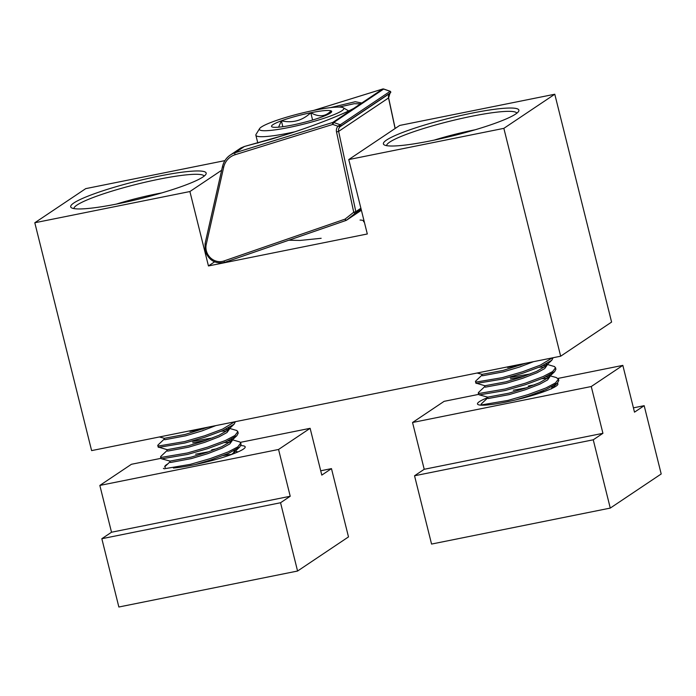 <?xml version="1.0" encoding="UTF-8"?>
<svg xmlns="http://www.w3.org/2000/svg" width="696" height="696" viewBox="0 0 696 696"><rect width="100%" height="100%" fill="white"/><g stroke="black" fill="none" stroke-linecap="round" stroke-linejoin="round"><path stroke-width="1.04" d="M363.538 221.754A35.513 4.559 -14 0 0 360.05 220.049M430.45 140.888A69.809 8.961 -14 0 0 518.59 111.404A69.809 8.961 -14 0 0 471.827 113.161A69.809 8.961 -14 0 0 384.262 144.899A69.809 8.961 -14 0 0 430.45 140.888M516.85 113.187A67.121 8.622 -14 0 0 471.679 116.276A67.121 8.622 -14 0 0 386.628 145.655M117.746 203.824A69.809 8.961 -14 0 0 205.886 174.339A69.809 8.961 -14 0 0 159.123 176.097A69.809 8.961 -14 0 0 71.558 207.834A69.809 8.961 -14 0 0 117.746 203.824M204.145 176.123A67.121 8.622 -14 0 0 158.975 179.22A67.121 8.622 -14 0 0 73.924 208.591M560.663 356.204L503.852 128.351L348.757 159.567L399.678 125.445L554.782 94.23L611.593 322.083L560.663 356.204L91.611 450.608L34.8 222.755L189.904 191.539L221.659 170.259M34.8 222.755L85.73 188.633L224.912 160.619M348.757 159.567L367.305 233.978L208.452 265.95L189.904 191.539M503.852 128.351L554.782 94.23M208.452 265.95L214.568 261.853M487.365 397.764A41.438 5.324 -14 0 0 479.379 401.644A41.438 5.324 -14 0 0 477.987 404.541A41.438 5.324 -14 0 0 514.709 400.13A41.438 5.324 -14 0 0 555.991 386.219A41.438 5.324 -14 0 0 557.722 384.662A41.438 5.324 -14 0 0 557.261 383.252M534.537 384.827A41.438 5.324 -14 0 0 528.377 386.028M544.577 391.422A34.504 4.428 -14 0 0 539.931 391.961M610.27 508.089L593.244 439.802L602.927 433.321L591.261 386.524L622.833 365.374L634.5 412.163L644.174 405.681L661.2 473.967L610.27 508.089L431.564 544.063L414.538 475.777L593.244 439.802M414.538 475.777L424.212 469.287L602.927 433.321M424.212 469.287L412.545 422.498L591.261 386.524M412.545 422.498L444.118 401.34L478.596 394.397L479.405 394.876L505.409 390.465L525.55 384.662L543.454 377.998L554.616 371.681L555.956 369.098L554.651 366.609L546.847 364.33M558.053 378.406L622.833 365.374M633.421 407.847L644.174 405.681M173.382 468.008A41.438 5.324 -14 0 0 212.123 460.517A41.438 5.324 -14 0 0 243.295 449.164A41.438 5.324 -14 0 0 245.018 447.606A41.438 5.324 -14 0 0 240.894 445.605M217.048 448.694A41.438 5.324 -14 0 0 211.697 449.825M167.84 463.867A41.438 5.324 -14 0 0 166.683 464.58A41.438 5.324 -14 0 0 165.283 467.486M231.594 454.392A34.504 4.428 -14 0 0 223.251 455.515M297.575 571.033L280.549 502.747L290.223 496.257L278.557 449.468L310.129 428.31L321.796 475.107L331.47 468.625L348.496 536.912L297.575 571.033L118.859 607.008L101.834 538.713L280.549 502.747M101.834 538.713L111.517 532.231L290.223 496.257M111.517 532.231L99.841 485.434L278.557 449.468M99.841 485.434L131.422 464.284L160.898 458.351L161.698 458.821L187.702 454.41L207.843 448.607L225.748 441.943L236.91 435.626L238.25 433.043L236.945 430.554L229.141 428.284M240.346 442.36L310.129 428.31M320.717 470.783L331.47 468.625M161.803 192.905A54.801 7.038 -14 0 0 128.281 200.622A54.801 7.038 -14 0 0 116.336 204.102M234.752 453.27L234.656 450.434M234.639 451.347L233.847 450.86M208.878 451.739L195.576 454.201M231.333 454.558L233.473 452.931L234.7 450.573M169.467 460.943L170.416 462.518L191.409 458.577L207.686 453.696L222.146 448.111L229.845 443.909L232.212 440.603L231.811 439.037M231.803 439.95L231.002 439.472M206.042 440.342L192.74 442.804M161.481 458.768L170.059 461.091L191.052 457.159L207.33 452.269L221.789 446.693L230.628 441.534L231.855 439.176M212.602 437.932L192.383 441.377M166.622 449.555L167.571 451.121L188.564 447.189L204.841 442.299L219.31 436.723L227 432.512L229.367 429.206L228.975 427.649M228.958 428.562L228.166 428.075M203.197 428.954L189.895 431.416M164.273 439.089L157.992 445.005L158.062 446.989L167.214 449.694L188.207 445.762L204.485 440.881L218.953 435.296L227.792 430.145L229.019 427.788M163.786 438.167L164.734 439.733L185.728 435.792L202.005 430.911L215.838 425.604M159.401 436.966L164.378 438.306L185.371 434.374L208.156 427.153M157.705 445.562L158.505 446.005L184.51 441.595L204.65 435.792L222.546 429.127L234.587 421.828M158.636 447.38L184.866 443.021L205.007 437.21L222.903 430.546L234.073 424.238L235.413 421.663M167.118 450.486L160.837 456.393L160.55 456.959L161.341 457.394L187.355 452.983L207.486 447.18L225.391 440.516L234.926 435.505L237.901 431.624M228.471 429.406L225.252 429.502M226.94 430.868L221.311 431.224M163.386 468.347L164.186 468.791L190.191 464.38L210.331 458.577L228.227 451.913L237.771 446.902L240.738 443.013L239.789 441.951L231.977 439.672M231.316 440.803L228.097 440.89M195.472 464.528L210.688 459.995L228.584 453.331L239.746 447.015L241.094 444.44L240.738 443.013M229.776 442.264L224.147 442.621M475.055 129.804A54.801 7.038 -14 0 0 445.988 136.668A54.801 7.038 -14 0 0 434.165 140.122M552.346 387.394L551.554 386.915M526.585 387.785L513.283 390.247M551.563 388.594L552.354 386.489M487.174 396.998L488.122 398.564L509.107 394.632L525.384 389.743L539.852 384.166L547.552 379.955L549.918 376.658L549.518 375.092M549.509 376.005L548.709 375.518M523.749 376.397L510.438 378.859M479.187 394.823L487.765 397.146L508.759 393.205L525.036 388.325L539.496 382.739L548.335 377.589L549.562 375.231M530.308 373.978L510.09 377.432M484.329 385.61L485.277 387.176L506.27 383.244L522.548 378.354L537.016 372.769L544.707 368.567L547.073 365.261L546.673 363.704M546.664 364.617L545.873 364.13M520.904 365L507.602 367.462M481.98 375.144L475.699 381.06L475.768 383.044L484.921 385.749L505.914 381.817L522.191 376.928L536.659 371.351L545.499 366.2L546.725 363.843M481.493 374.213L482.441 375.779L503.434 371.847L519.703 366.966L533.545 361.659M477.108 373.021L482.084 374.361L503.077 370.42L525.863 363.208M475.412 381.617L476.203 382.06L502.216 377.65L522.357 371.838L540.253 365.174L552.293 357.883M476.342 383.426L502.573 379.068L522.705 373.265L540.609 366.601L551.771 360.284L553.12 357.718M484.825 386.532L478.543 392.448L478.256 393.014L479.048 393.449L505.052 389.038L525.193 383.235L543.097 376.571L552.633 371.56L555.599 367.671M546.177 365.461L542.958 365.557M544.646 366.923L539.017 367.279M487.661 397.929L481.38 403.845L481.093 404.402L481.884 404.837L507.897 400.435L528.038 394.623L545.934 387.959L555.478 382.948L558.444 379.068L556.148 377.484L549.683 375.727M549.022 376.849L545.803 376.945M515.649 399.904L528.386 396.05L546.29 389.386L557.452 383.07L558.801 380.495L558.444 379.068M547.482 378.311L541.853 378.668M353.568 108.506C341.78 114.988 307.519 128.168 283.933 135.294L244.435 146.473L235.004 152.789L332.731 122.47L382.635 89.036L313.67 110.429M330.478 107.628L355.151 101.738L361.79 102.999M360.78 103.843L354.212 103.704L339.013 107.071M244.853 146.386A1.723 1.366 78 0 0 244.435 146.473L240.799 148.004L230.298 155.043A20.619 19.262 56.2 0 1 235.004 152.789A1.723 0.592 72.8 0 0 235.065 154.747A18.905 17.661 -123.8 0 0 223.668 167.266L206.242 244.374A13.746 12.841 -123.8 0 0 206.329 250.743A13.746 12.841 -123.8 0 0 223.921 260.983L345.042 219.136L353.725 212.236A1.723 0.609 51.5 0 0 355.282 213.254L346.608 220.154A1.723 0.609 -128.5 0 1 345.042 219.136A1.723 0.592 -109.1 0 0 346.112 220.423L346.112 220.423A1.723 1.723 0 0 0 346.512 220.223A1.723 1.61 -123.8 0 0 346.608 220.154L361.389 210.244L346.512 220.223A1.723 1.61 -123.8 0 1 346.164 220.397A1.723 0.592 -109.1 0 1 346.112 220.423L224.991 262.27A1.723 0.592 -109.1 0 1 223.921 260.983M336.525 131.988L338.63 131.387L388.542 97.953A5.159 4.82 56.2 0 1 389.89 93.351L339.987 126.785A1.723 0.609 -133.3 0 1 338.804 126.315L338.665 125.767L340.257 124.767A0.861 0.8 56.2 0 1 340.614 126.194L339.987 126.785A5.159 4.82 -123.8 0 0 338.63 131.387L355.83 211.636L353.725 212.236L336.525 131.988A6.873 6.421 56.2 0 1 337.96 126.228L340.614 126.194L390.569 92.707M382.765 89.001A1.723 0.592 72.8 0 0 382.687 89.01A1.723 0.592 72.8 0 0 382.635 89.036A1.723 1.61 -123.8 0 1 383.635 89.062L333.732 122.496A1.723 1.61 56.2 0 0 332.731 122.47A1.723 0.592 72.8 0 0 332.784 124.427L333.732 122.496L340.257 124.767L390.16 91.324L389.516 91.698L390.16 91.324L383.844 89.132M235.065 154.747L332.784 124.427L337.96 126.228L338.665 125.767M390.16 91.324A0.861 0.8 -123.8 0 1 390.517 92.759L389.89 93.351A1.723 0.609 46.7 0 0 389.917 93.325L390.543 92.733L390.23 91.272L383.766 89.027A1.723 1.723 0 0 0 382.687 89.01L313.583 110.447M271.684 139.078A1.723 0.6 72.8 0 0 271.623 139.096L244.644 146.412L240.799 148.004M341.814 110.812A43.5 5.585 -14 0 0 343.276 107.767A43.5 5.585 -14 0 0 304.726 112.395A43.5 5.585 -14 0 0 261.392 126.994A43.5 5.585 -14 0 0 259.573 128.63A43.5 5.585 -14 0 0 293.042 126.629A43.5 5.585 -14 0 0 341.814 110.812M330.261 113.135A31.007 3.985 -14 0 0 331.557 111.969A31.007 3.985 -14 0 0 331.018 110.829A31.007 3.985 -14 0 0 310.79 112.743A31.007 3.985 -14 0 0 281.375 120.817A31.007 3.985 -14 0 0 271.901 126.837A31.007 3.985 -14 0 0 272.188 126.976A31.007 3.985 -14 0 0 292.416 125.054A31.007 3.985 -14 0 0 321.83 116.98A31.007 3.985 -14 0 0 330.261 113.135M330.356 113.065L331.018 110.829C325.632 116.676 318.89 117.311 310.79 112.743C302.368 120.626 292.564 123.314 281.375 120.817L278.583 127.185M294.8 131.805A48.328 6.203 166 0 1 255.867 135.242A48.328 6.203 166 0 1 256.067 134.363L259.573 128.63M312.6 120.025L310.79 112.743M282.837 126.707L281.375 120.817M346.06 220.432L225.034 262.244A1.723 0.592 -109.1 0 1 224.991 262.27C215.386 264.315 208.783 260.495 205.172 250.821L205.068 243.652A1.723 0.461 12.7 0 0 206.242 244.374M361.154 209.322L355.282 213.254A1.723 1.61 -123.8 0 0 355.83 211.636L360.893 208.243M395.093 128.516L388.507 97.797M205.146 243.556A1.723 0.461 12.7 0 0 205.068 243.652L222.494 166.544A1.723 0.461 12.7 0 1 222.572 166.448A20.619 19.262 56.2 0 1 230.298 155.043C226.27 157.818 223.668 161.646 222.494 166.544A1.723 0.461 12.7 0 0 223.668 167.266M389.917 93.325A1.723 0.609 46.7 0 0 389.943 93.299L388.62 97.849L395.18 128.456M354.847 107.793C342.258 114.796 310.294 127.194 283.985 135.268L271.623 139.096A1.723 0.6 72.8 0 0 271.57 139.122M160.55 456.959L160.898 458.377M234.822 451.06L237.98 451.93M169.746 462.074L164.761 466.764M239.746 447.015L233.473 452.931M236.91 435.626L230.628 441.534M234.073 424.238L227.792 430.145M552.755 388.029L552.398 386.619M478.256 393.014L478.604 394.432M481.093 404.402L481.284 405.185M552.528 387.115L553.851 387.481M557.452 383.07L551.18 388.986M554.616 371.681L548.335 377.589M551.771 360.284L545.499 366.2M360.137 104.444L360.954 103.608L360.911 104.122M343.276 107.767L348.652 110.934M255.867 135.242L257.833 143.132M321.16 238.293L300.106 240.433L288.831 240.216"/></g></svg>
